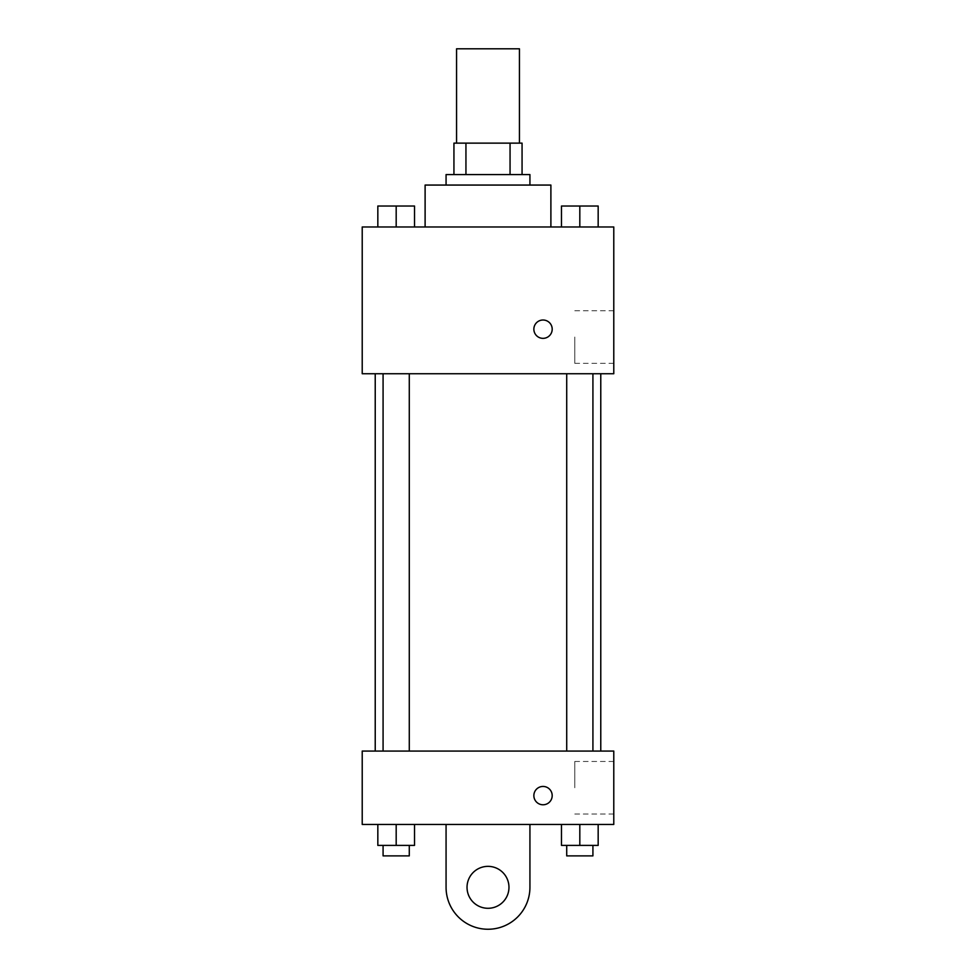 <?xml version="1.0" encoding="UTF-8"?>
<svg xmlns="http://www.w3.org/2000/svg" width="976" height="976" viewBox="0 0 976 976"><rect width="100%" height="100%" fill="white"/><g stroke="black" fill="none" stroke-linecap="round" stroke-linejoin="round"><path stroke-width="0.73" stroke-dasharray="4.88 3.66" d="M456.561 48.8L519.439 48.8M488 143.13L456.561 143.13L488 143.13M510.058 174.582L510.058 143.13L522.062 143.13L522.062 174.582L465.942 174.582L522.062 174.582M510.058 143.13L453.938 143.13M465.942 174.582L453.938 174.582L465.942 174.582L465.942 143.13M529.931 174.582L446.069 174.582M446.069 185.062L529.931 185.062L446.069 185.062M425.109 185.062L550.891 185.062M488 226.981L425.109 226.981L488 226.981M377.834 226.981L414.519 226.981L377.834 226.981L414.519 226.981L377.834 226.981L414.519 226.981L396.183 226.981L396.183 206.021L377.834 206.021L409.286 206.021L377.834 206.021L377.834 226.981L396.183 226.981L377.834 226.981L377.834 206.021L377.834 226.981L414.519 226.981L396.183 226.981L396.183 206.021L414.519 206.021L383.08 206.021L414.519 206.021L414.519 226.981L414.519 206.021M561.481 226.981L598.166 226.981L561.481 226.981L598.166 226.981L561.481 226.981L598.166 226.981L579.817 226.981L579.817 206.021L561.481 206.021L592.92 206.021L561.481 206.021L561.481 226.981L579.817 226.981L561.481 226.981L561.481 206.021L561.481 226.981L598.166 226.981L579.817 226.981L579.817 206.021L598.166 206.021L566.714 206.021L598.166 206.021L598.166 226.981L598.166 206.021M613.782 226.981L362.218 226.981L362.218 373.735L613.782 373.735L613.782 226.981M362.218 329.18L362.218 338.355L362.23 329.18M488 373.735L375.223 373.735L488 373.735M579.817 373.735L566.714 373.735L579.817 373.735M396.183 373.735L383.08 373.735L396.183 373.735M613.782 337.037L613.782 363.328L613.782 337.037M543.034 320.018A9.174 9.174 0 0 0 535.08 333.768A9.174 9.174 0 0 0 550.976 333.768A9.174 9.174 0 0 0 543.034 320.018A9.174 9.174 0 0 0 535.08 333.768A9.174 9.174 0 0 0 550.976 333.768A9.174 9.174 0 0 0 543.034 320.018M543.034 338.355A9.174 9.174 0 0 1 535.08 324.605A9.174 9.174 0 0 1 550.976 324.605A9.174 9.174 0 0 1 543.034 338.355M574.791 337.037L574.791 363.328L574.791 337.037M488 751.069L375.223 751.069L488 751.069M579.817 751.069L566.714 751.069L579.817 751.069M396.183 751.069L383.08 751.069L396.183 751.069M613.782 751.069L362.218 751.069L362.218 824.439L613.782 824.439L613.782 751.069L362.218 751.069M566.714 206.021L592.92 206.021M579.817 226.981L579.817 206.021M383.08 206.021L409.286 206.021M396.183 226.981L396.183 206.021M598.166 845.399L598.166 824.439L598.166 845.399L561.481 845.399L561.481 824.439L598.166 824.439L561.481 824.439L598.166 824.439L561.481 824.439L598.166 824.439L561.481 824.439L561.481 845.399L592.92 845.399L579.817 845.399L579.817 824.439L579.817 845.399L561.481 845.399L561.481 824.439M566.714 845.399L566.714 855.879L592.92 855.879L566.714 855.879L592.92 855.879L592.92 845.399L566.714 845.399L592.92 845.399M579.817 845.399L579.817 824.439M414.519 845.399L414.519 824.439L414.519 845.399L377.834 845.399L377.834 824.439L414.519 824.439L377.834 824.439L414.519 824.439L377.834 824.439L414.519 824.439L377.834 824.439L377.834 845.399L409.286 845.399L396.183 845.399L396.183 824.439L396.183 845.399L377.834 845.399L377.834 824.439M383.08 845.399L383.08 855.879L409.286 855.879L383.08 855.879L409.286 855.879L409.286 845.399L383.08 845.399L409.286 845.399M396.183 845.399L396.183 824.439M533.86 795.611A9.174 9.174 0 0 0 547.609 803.553A9.174 9.174 0 0 0 547.609 787.669A9.174 9.174 0 0 0 533.86 795.611M613.782 787.754L613.782 761.463L613.782 787.754M574.791 787.754L574.791 761.463L574.791 787.754M552.196 795.611A9.174 9.174 0 0 0 538.447 787.669A9.174 9.174 0 0 0 538.447 803.553A9.174 9.174 0 0 0 552.196 795.611A9.174 9.174 0 0 1 538.447 803.553A9.174 9.174 0 0 1 538.447 787.669A9.174 9.174 0 0 1 552.196 795.611M362.218 804.785L362.218 786.436L362.23 804.785M446.069 824.439L446.069 887.33L446.069 824.439L529.931 824.439L529.931 887.33A41.931 41.931 0 0 1 488 929.25A41.931 41.931 0 0 1 446.069 887.33A41.931 41.931 0 0 0 488 929.25A41.931 41.931 0 0 0 529.931 887.33A41.931 41.931 0 0 1 488 929.25A41.931 41.931 0 0 1 446.069 887.33L446.069 824.439L529.931 824.439M488 908.29A20.96 20.96 0 0 1 469.846 876.838A20.96 20.96 0 0 1 506.154 876.838A20.96 20.96 0 0 1 488 908.29A20.96 20.96 0 0 1 469.846 876.838A20.96 20.96 0 0 1 506.154 876.838A20.96 20.96 0 0 1 488 908.29A20.96 20.96 0 0 1 469.846 876.838A20.96 20.96 0 0 1 506.154 876.838A20.96 20.96 0 0 1 488 908.29M488 866.359A20.96 20.96 0 0 1 506.154 897.81A20.96 20.96 0 0 1 469.846 897.81A20.96 20.96 0 0 1 488 866.359A20.96 20.96 0 0 0 469.846 897.81A20.96 20.96 0 0 0 506.154 897.81A20.96 20.96 0 0 0 488 866.359M574.791 363.328L613.782 363.328M574.791 310.758L613.782 310.758M409.286 751.069L409.286 373.735M383.08 751.069L383.08 373.735M592.92 751.069L592.92 373.735M566.714 751.069L566.714 373.735M613.782 761.463L574.791 761.463M613.782 814.045L574.791 814.045"/><path stroke-width="1.46" d="M519.439 143.13L519.439 48.8L456.561 48.8L456.561 143.13M465.942 174.582L465.942 143.13L453.938 143.13L453.938 174.582L453.938 143.13M465.942 143.13L522.062 143.13L522.062 174.582M510.058 174.582L510.058 143.13M446.069 185.062L446.069 174.582L529.931 174.582L529.931 185.062M550.891 226.981L550.891 185.062L425.109 185.062L425.109 226.981M362.218 226.981L613.782 226.981L613.782 373.735L362.218 373.735L362.218 226.981M543.034 338.355A9.174 9.174 0 0 1 535.08 324.605A9.174 9.174 0 0 1 550.976 324.605A9.174 9.174 0 0 1 543.034 338.355M362.218 751.069L613.782 751.069L613.782 824.439L362.218 824.439L362.218 751.069L613.782 751.069M561.481 226.981L561.481 206.021L598.166 206.021L598.166 226.981L598.166 206.021M579.817 226.981L579.817 206.021M592.92 206.021L566.714 206.021M377.834 226.981L377.834 206.021L414.519 206.021L414.519 226.981L414.519 206.021M396.183 226.981L396.183 206.021M409.286 206.021L383.08 206.021M561.481 824.439L561.481 845.399L598.166 845.399L598.166 824.439L598.166 845.399M579.817 845.399L579.817 824.439M592.92 845.399L592.92 855.879L566.714 855.879L566.714 845.399M377.834 824.439L377.834 845.399L414.519 845.399L414.519 824.439L414.519 845.399M396.183 845.399L396.183 824.439M409.286 845.399L409.286 855.879L383.08 855.879L383.08 845.399M533.86 795.611A9.174 9.174 0 0 1 547.609 787.669A9.174 9.174 0 0 1 547.609 803.553A9.174 9.174 0 0 1 533.86 795.611M529.931 824.439L529.931 887.33A41.931 41.931 0 0 1 488 929.25A41.931 41.931 0 0 1 446.069 887.33L446.069 824.439M488 908.29A20.96 20.96 0 0 1 469.846 876.838A20.96 20.96 0 0 1 506.154 876.838A20.96 20.96 0 0 1 488 908.29M600.777 751.069L600.777 373.735M375.223 751.069L375.223 373.735M566.714 373.735L566.714 751.069M592.92 373.735L592.92 751.069M409.286 751.069L409.286 373.735M383.08 751.069L383.08 373.735"/></g></svg>
